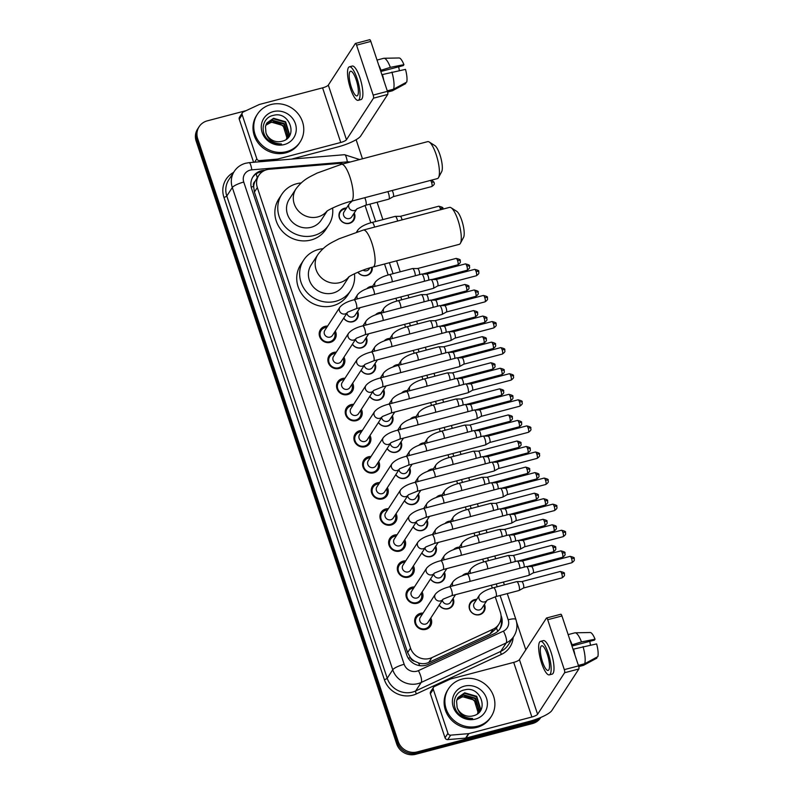 <?xml version="1.0" encoding="UTF-8"?>
<svg xmlns="http://www.w3.org/2000/svg" width="794" height="794" viewBox="0 0 794 794"><rect width="100%" height="100%" fill="white"/><g stroke="black" fill="none" stroke-linecap="round" stroke-linejoin="round"><path stroke-width="1.19" d="M484.419 604.353A8.148 7.642 -147 0 1 483.963 611.598A8.148 7.642 -147 0 1 479.636 614.685A8.148 7.642 -147 0 1 470.862 611.628A8.148 7.642 -147 0 1 470.296 602.706A8.148 7.642 -147 0 1 474.623 599.619A8.148 7.642 -147 0 1 476.728 599.361M462.247 575.789A8.148 7.642 -147 0 1 465.949 573.526A8.148 7.642 -147 0 1 468.053 573.268M453.573 549.696A8.148 7.642 -147 0 1 457.265 547.433A8.148 7.642 -147 0 1 459.369 547.175M444.888 523.613A8.148 7.642 -147 0 1 448.59 521.35A8.148 7.642 -147 0 1 450.694 521.082M436.214 497.52A8.148 7.642 -147 0 1 439.906 495.258A8.148 7.642 -147 0 1 442.01 494.999M427.529 471.428A8.148 7.642 -147 0 1 431.231 469.165A8.148 7.642 -147 0 1 433.335 468.907M418.855 445.345A8.148 7.642 -147 0 1 422.547 443.082A8.148 7.642 -147 0 1 424.651 442.814M410.17 419.252A8.148 7.642 -147 0 1 413.873 416.989A8.148 7.642 -147 0 1 415.977 416.731M401.496 393.159A8.148 7.642 -147 0 1 405.188 390.896A8.148 7.642 -147 0 1 407.292 390.638M392.812 367.066A8.148 7.642 -147 0 1 396.514 364.803A8.148 7.642 -147 0 1 398.618 364.545M384.137 340.983A8.148 7.642 -147 0 1 387.839 338.72A8.148 7.642 -147 0 1 389.943 338.452M375.453 314.89A8.148 7.642 -147 0 1 379.155 312.628A8.148 7.642 -147 0 1 381.259 312.37M366.778 288.798A8.148 7.642 -147 0 1 370.48 286.535A8.148 7.642 -147 0 1 372.584 286.277M372.217 267.241A8.148 7.642 -147 0 1 371.135 272.421A8.148 7.642 -147 0 1 366.808 275.518A8.148 7.642 -147 0 1 357.856 272.223M354.233 213A8.148 7.642 -147 0 1 353.777 220.246A8.148 7.642 -147 0 1 349.449 223.342A8.148 7.642 -147 0 1 340.676 220.285A8.148 7.642 -147 0 1 340.11 211.363A8.148 7.642 -147 0 1 344.437 208.266A8.148 7.642 -147 0 1 346.541 208.008M453.096 598.408A8.148 7.642 -147 0 1 452.64 605.643A8.148 7.642 -147 0 1 448.312 608.74A8.148 7.642 -147 0 1 439.161 605.157M444.422 572.315A8.148 7.642 -147 0 1 443.965 579.56A8.148 7.642 -147 0 1 439.638 582.647A8.148 7.642 -147 0 1 430.477 579.064M435.737 546.232A8.148 7.642 -147 0 1 435.291 553.468A8.148 7.642 -147 0 1 430.953 556.564A8.148 7.642 -147 0 1 421.803 552.971M427.063 520.139A8.148 7.642 -147 0 1 426.606 527.375A8.148 7.642 -147 0 1 422.279 530.471A8.148 7.642 -147 0 1 413.128 526.888M418.378 494.047A8.148 7.642 -147 0 1 417.932 501.292A8.148 7.642 -147 0 1 413.605 504.379A8.148 7.642 -147 0 1 404.444 500.796M409.704 467.954A8.148 7.642 -147 0 1 409.247 475.199A8.148 7.642 -147 0 1 404.92 478.296A8.148 7.642 -147 0 1 395.769 474.703M401.02 441.871A8.148 7.642 -147 0 1 400.573 449.106A8.148 7.642 -147 0 1 396.246 452.203A8.148 7.642 -147 0 1 387.085 448.61M392.345 415.778A8.148 7.642 -147 0 1 391.889 423.013A8.148 7.642 -147 0 1 387.561 426.11A8.148 7.642 -147 0 1 378.41 422.527M383.661 389.685A8.148 7.642 -147 0 1 383.214 396.931A8.148 7.642 -147 0 1 378.887 400.017A8.148 7.642 -147 0 1 369.726 396.434M374.986 363.602A8.148 7.642 -147 0 1 374.53 370.838A8.148 7.642 -147 0 1 370.203 373.934A8.148 7.642 -147 0 1 361.052 370.341M366.302 337.51A8.148 7.642 -147 0 1 365.855 344.745A8.148 7.642 -147 0 1 361.528 347.841A8.148 7.642 -147 0 1 352.367 344.259M357.628 311.417A8.148 7.642 -147 0 1 357.171 318.662A8.148 7.642 -147 0 1 352.844 321.749A8.148 7.642 -147 0 1 343.693 318.166M430.775 618.06A8.674 8.129 -147 0 1 430.437 626.079A8.674 8.129 -147 0 1 425.832 629.364A8.674 8.129 -147 0 1 416.503 626.109A8.674 8.129 -147 0 1 415.897 616.62A8.674 8.129 -147 0 1 420.502 613.335A8.674 8.129 -147 0 1 423.083 613.067M422.09 591.977A8.674 8.129 -147 0 1 421.763 599.986A8.674 8.129 -147 0 1 417.158 603.271A8.674 8.129 -147 0 1 407.818 600.026A8.674 8.129 -147 0 1 407.213 590.538A8.674 8.129 -147 0 1 411.818 587.242A8.674 8.129 -147 0 1 414.399 586.974M413.416 565.884A8.674 8.129 -147 0 1 413.079 573.893A8.674 8.129 -147 0 1 408.473 577.188A8.674 8.129 -147 0 1 399.144 573.933A8.674 8.129 -147 0 1 398.538 564.445A8.674 8.129 -147 0 1 403.144 561.15A8.674 8.129 -147 0 1 405.724 560.882M404.732 539.791A8.674 8.129 -147 0 1 404.404 547.8A8.674 8.129 -147 0 1 399.799 551.096A8.674 8.129 -147 0 1 390.459 547.84A8.674 8.129 -147 0 1 389.854 538.352A8.674 8.129 -147 0 1 394.459 535.067A8.674 8.129 -147 0 1 397.04 534.799M396.057 513.708A8.674 8.129 -147 0 1 395.72 521.718A8.674 8.129 -147 0 1 391.114 525.003A8.674 8.129 -147 0 1 381.785 521.757A8.674 8.129 -147 0 1 381.18 512.259A8.674 8.129 -147 0 1 385.785 508.974A8.674 8.129 -147 0 1 388.365 508.706M387.373 487.615A8.674 8.129 -147 0 1 387.045 495.625A8.674 8.129 -147 0 1 382.44 498.92A8.674 8.129 -147 0 1 373.101 495.664A8.674 8.129 -147 0 1 372.505 486.176A8.674 8.129 -147 0 1 377.1 482.881A8.674 8.129 -147 0 1 379.691 482.613M378.698 461.522A8.674 8.129 -147 0 1 378.361 469.532A8.674 8.129 -147 0 1 373.756 472.827A8.674 8.129 -147 0 1 364.426 469.572A8.674 8.129 -147 0 1 363.821 460.083A8.674 8.129 -147 0 1 368.426 456.798A8.674 8.129 -147 0 1 371.006 456.53M370.014 435.43A8.674 8.129 -147 0 1 369.686 443.449A8.674 8.129 -147 0 1 365.081 446.734A8.674 8.129 -147 0 1 355.742 443.479A8.674 8.129 -147 0 1 355.146 433.99A8.674 8.129 -147 0 1 359.751 430.705A8.674 8.129 -147 0 1 362.332 430.437M361.339 409.347A8.674 8.129 -147 0 1 361.002 417.356A8.674 8.129 -147 0 1 356.397 420.641A8.674 8.129 -147 0 1 347.067 417.396A8.674 8.129 -147 0 1 346.462 407.908A8.674 8.129 -147 0 1 351.067 404.612A8.674 8.129 -147 0 1 353.648 404.344M352.655 383.254A8.674 8.129 -147 0 1 352.328 391.263A8.674 8.129 -147 0 1 347.722 394.558A8.674 8.129 -147 0 1 338.393 391.303A8.674 8.129 -147 0 1 337.787 381.815A8.674 8.129 -147 0 1 342.393 378.52A8.674 8.129 -147 0 1 344.973 378.252M343.981 357.161A8.674 8.129 -147 0 1 343.643 365.171A8.674 8.129 -147 0 1 339.038 368.466A8.674 8.129 -147 0 1 329.709 365.21A8.674 8.129 -147 0 1 329.103 355.722A8.674 8.129 -147 0 1 333.708 352.437A8.674 8.129 -147 0 1 336.289 352.169M335.306 331.078A8.674 8.129 -147 0 1 334.969 339.088A8.674 8.129 -147 0 1 330.364 342.373A8.674 8.129 -147 0 1 321.034 339.127A8.674 8.129 -147 0 1 320.429 329.629A8.674 8.129 -147 0 1 325.034 326.344A8.674 8.129 -147 0 1 327.614 326.076M343.157 163.872A15.285 14.322 33 0 0 338.284 163.504L269.414 169.241A15.285 14.322 33 0 0 266.873 169.678A15.285 14.322 33 0 0 258.755 175.484A15.285 14.322 33 0 0 257.325 187.563L410.528 648.122A15.285 14.322 33 0 0 431.886 657.631L493.183 629.136A15.285 14.322 33 0 0 498.89 624.203A15.285 14.322 33 0 0 500.329 612.124L495.218 596.77M414.686 661.233A15.285 14.322 -147 0 1 410.26 657.412L410.349 657.66A5.092 4.774 33 0 0 414.686 661.233L418.527 662.93C422.051 664.072 425.455 663.923 428.74 662.474L490.037 633.979L495.883 628.828L498.89 624.203M256.343 179.245L255.053 181.36A5.092 4.774 33 0 0 253.594 186.461A15.285 3.454 161.6 0 0 251.212 187.136M253.594 186.461L253.683 186.709A15.285 14.322 -147 0 1 255.053 181.36M253.683 186.709L254.408 192.039L407.62 652.599L410.26 657.412M492.32 588.066L491.387 585.238M483.645 561.973L482.702 559.145M474.971 535.881L474.028 533.052M466.286 509.798L465.344 506.959M457.612 483.705L456.669 480.876M448.928 457.612L447.985 454.783M440.253 431.529L439.31 428.691M431.569 405.436L430.626 402.608M422.894 379.343L421.951 376.515M414.21 353.251L413.267 350.422M405.536 327.168L404.593 324.329M396.851 301.075L395.918 298.246M388.177 274.982L384.524 263.995M370.818 222.806L365.032 205.428M540.287 717.657A15.285 14.322 -147 0 1 534.044 721.17L417.187 751.918L416.413 753.109A15.285 14.322 -147 0 1 397.457 742.727L196.932 139.933A15.285 14.322 -147 0 1 198.371 127.854A15.285 14.322 -147 0 0 196.932 139.933L397.457 742.727A15.285 14.322 -147 0 0 416.413 753.109L533.27 722.361L416.413 753.109L415.639 754.3A15.285 14.322 -147 0 1 396.682 743.918L196.158 141.124A15.285 14.322 -147 0 1 197.597 129.045L199.145 126.663A15.285 14.322 -147 0 1 207.264 120.857L246.13 110.634M540.744 717.468A15.285 14.322 -147 0 1 533.27 722.361A15.285 14.322 -147 0 0 540.744 717.468M540.823 717.439L540.615 717.756A15.285 14.322 -147 0 1 532.496 723.552L415.639 754.3M265.127 170.263L263.737 170.382A15.285 14.322 33 0 0 261.186 170.819A15.285 14.322 33 0 0 253.078 176.615A15.285 14.322 33 0 0 251.638 188.694L406.727 654.921A15.285 14.322 33 0 0 428.085 664.429L494.305 633.642A15.285 14.322 33 0 0 500.012 628.709A15.285 14.322 33 0 0 501.451 616.63L501.014 615.32M252.7 177.221A15.285 14.322 -147 0 1 260.412 172.01A15.285 14.322 -147 0 1 262.586 171.603M417.187 751.918A15.285 14.322 -147 0 1 398.231 741.536L197.706 138.742A15.285 14.322 -147 0 1 199.145 126.663M356.119 139.704L362.461 158.79M516.576 622.069L525.807 649.829M500.945 618.725A15.285 14.322 -147 0 1 499.615 629.295M286.604 151.634A25.477 23.88 -147 0 1 259.181 142.076A25.477 23.88 -147 0 1 257.405 114.207A25.477 23.88 -147 0 1 270.933 104.54A25.477 23.88 -147 0 1 298.355 114.088A25.477 23.88 -147 0 1 300.122 141.967A25.477 23.88 -147 0 1 286.604 151.634M300.122 141.967L299.348 143.158A25.477 23.88 -147 0 1 285.83 152.825A25.477 23.88 -147 0 1 258.407 143.277A25.477 23.88 -147 0 1 256.631 115.398L257.405 114.207M281.88 141.302C298.991 137.65 289.621 110.733 273.642 115.319C261.692 117.254 259.32 134.265 269.732 141.024C273.354 143.456 277.265 144.439 281.463 143.952C273.315 143.635 268.154 139.933 265.97 132.836A12.734 11.94 -147 0 0 281.711 141.352A12.734 11.94 -147 0 0 281.88 141.302M273.285 111.607A17.835 16.714 -147 0 1 295.398 123.715A17.835 16.714 -147 0 1 284.252 144.568A17.835 16.714 -147 0 1 262.139 132.459A17.835 16.714 -147 0 1 273.285 111.607M287.537 137.958L289.016 134.335L285.304 122.246L273.265 118.753L266.794 123.139M286.892 138.811L289.324 133.858L285.612 121.77L273.573 118.276L266.953 122.901L265.454 126.554L265.97 132.836M286.862 138.841L287.785 136.231L284.073 124.142L272.034 120.638L266.258 124.132M287.031 138.642L288.093 135.754L284.381 123.665L272.342 120.172L266.387 123.874M265.821 125.194L270.804 122.534C275.587 121.601 279.776 122.941 283.359 126.564A12.734 11.94 -147 0 1 286.346 139.238M286.396 139.198L286.862 137.65L283.15 125.561L271.111 122.058L265.921 124.926M254.596 162.204L256.809 158.79L242.17 114.763L239.262 119.229A2.551 2.392 -147 0 1 239.5 117.214L242.408 112.748A2.551 2.392 33 0 0 242.17 114.763M253.594 162.294L239.262 119.229M291.517 159.128L337.857 146.94A20.376 4.605 161.6 0 0 360.724 135.982L387.73 94.436L373.478 98.188L346.472 139.734A5.092 1.151 -18.4 0 1 340.755 142.473L277.781 159.038L276.937 160.348M369.557 39.809A2.551 0.675 75.3 0 1 369.696 39.7A2.551 0.675 75.3 0 1 370.828 41.417L356.575 45.169A2.551 0.675 -104.7 0 0 355.444 43.452A2.551 0.675 -104.7 0 0 355.305 43.561L328.309 85.107A5.092 1.151 -18.4 0 1 322.582 87.846L259.608 104.411A2.551 2.392 33 0 0 259.211 104.55L243.361 111.924A2.551 2.392 33 0 0 242.408 112.748M373.478 98.188A2.551 0.675 -104.7 0 0 373.18 95.091L387.432 91.34L370.828 41.417M387.432 91.34A2.551 0.675 75.3 0 1 387.73 94.436M373.18 95.091L356.575 45.169M256.809 158.79A2.551 2.392 33 0 0 259.549 160.596L277.364 159.108A2.551 2.392 33 0 0 277.781 159.038M356.198 79.847A12.734 3.384 -104.7 0 0 350.541 71.242A12.734 3.384 -104.7 0 0 351.365 87.29A12.734 3.384 -104.7 0 0 357.022 95.885A12.734 3.384 -104.7 0 0 356.198 79.847M380.832 71.5L403.322 65.574L403.918 64.661L390.36 67.351L380.475 70.438M398.707 66.795A10.193 2.71 -104.7 0 0 399.392 70.587M358.183 100.322L361.042 99.568A17.319 4.595 -104.7 0 0 359.92 77.752A17.319 4.595 -104.7 0 0 352.218 66.061L349.37 66.815A17.319 4.595 -104.7 0 0 350.491 88.63A17.319 4.595 -104.7 0 0 358.183 100.322A17.319 4.595 -104.7 0 0 357.072 78.497A17.319 4.595 -104.7 0 0 349.37 66.815M383.81 80.462A16.813 4.466 -104.7 0 0 382.42 74.567L405.486 69.376A13.25 3.513 -104.7 0 1 406.717 82.09L393.576 89.186L387.264 90.844M382.043 75.142L382.42 74.567M387.631 92.044L392.256 90.824A16.813 4.466 -104.7 0 0 392.524 90.724A16.813 4.466 -104.7 0 0 392.613 90.675L405.744 83.578L405.476 82.765M387.621 91.985L392.613 90.675M393.576 89.186A16.813 4.466 -104.7 0 0 391.918 72.065M380.852 69.852A16.813 4.466 -104.7 0 0 378.708 65.128M390.36 67.351A16.813 4.466 -104.7 0 0 383.988 58.27A16.813 4.466 -104.7 0 0 383.701 58.309L377.031 60.066M403.918 64.661A13.25 3.513 -104.7 0 0 399.094 57.972L383.988 58.27M477.73 726.182A25.477 23.88 -147 0 1 450.307 716.625A25.477 23.88 -147 0 1 448.531 688.745A25.477 23.88 -147 0 1 462.058 679.088A25.477 23.88 -147 0 1 489.481 688.636A25.477 23.88 -147 0 1 491.248 716.516A25.477 23.88 -147 0 1 477.73 726.182M491.248 716.516L490.474 717.707A25.477 23.88 -147 0 1 476.956 727.373A25.477 23.88 -147 0 1 449.533 717.816A25.477 23.88 -147 0 1 447.756 689.936L448.531 688.745M473.006 715.851C490.116 712.198 480.747 685.272 464.768 689.857C452.818 691.802 450.446 708.814 460.857 715.563C464.48 718.004 468.391 718.977 472.589 718.491C464.44 718.183 459.279 714.481 457.096 707.385A12.734 11.94 -147 0 0 472.837 715.89A12.734 11.94 -147 0 0 473.006 715.851M464.411 686.145A17.835 16.714 -147 0 1 486.524 698.254A17.835 16.714 -147 0 1 475.378 719.116A17.835 16.714 -147 0 1 453.265 707.007A17.835 16.714 -147 0 1 464.411 686.145M478.663 712.506L480.142 708.883L476.43 696.795L464.391 693.301L457.92 697.678M478.018 713.359L480.449 708.407L476.737 696.318L464.698 692.825L458.078 697.44L456.58 701.102L457.096 707.385M477.988 713.379L478.911 710.769L475.199 698.68L463.16 695.187L457.384 698.68M478.157 713.181L479.219 710.302L475.507 698.214L463.468 694.71L457.513 698.422M456.947 699.742L461.929 697.082C466.713 696.139 470.902 697.489 474.484 701.112A12.734 11.94 -147 0 1 477.472 713.786M477.522 713.746L477.988 712.188L474.276 700.1L462.237 696.606L457.046 699.464M429.207 141.997L434.844 145.58A14.014 3.722 75.3 0 1 439.936 154.77A14.014 3.722 75.3 0 1 441.692 171.633L438.556 177.528A19.106 5.072 -104.7 0 0 436.154 154.532A19.106 5.072 -104.7 0 0 429.207 141.997A19.106 5.072 -104.7 0 0 427.668 141.64L341.499 164.308A19.106 5.072 75.3 0 1 349.985 177.201A19.106 5.072 75.3 0 1 351.216 201.269L437.385 178.6A19.106 5.072 -104.7 0 0 438.556 177.528M326.87 211.254A19.106 17.905 33 0 1 317.918 216.881A19.106 17.905 33 0 1 294.237 203.909A19.106 17.905 33 0 1 296.023 188.813L289.254 199.234A19.106 17.905 33 0 0 290.584 220.137A19.106 17.905 33 0 0 311.149 227.302A19.106 17.905 33 0 0 321.292 220.057L327.138 211.065M332.587 208.018A28.018 26.262 -147 0 1 328.766 224.91A28.018 26.262 -147 0 1 313.888 235.55A28.018 26.262 -147 0 1 283.726 225.039A28.018 26.262 -147 0 1 281.781 194.371A28.018 26.262 -147 0 1 296.658 183.742A28.018 26.262 -147 0 1 301.134 182.957M328.766 224.91L325.868 229.387A28.018 26.262 -147 0 1 310.98 240.016A28.018 26.262 -147 0 1 280.828 229.506A28.018 26.262 -147 0 1 278.873 198.837L281.781 194.371M451.071 207.74L456.709 211.323A14.014 3.722 75.3 0 1 461.81 220.514A14.014 3.722 75.3 0 1 463.567 237.376L460.421 243.272A19.106 5.072 -104.7 0 0 458.029 220.275A19.106 5.072 -104.7 0 0 451.071 207.74A19.106 5.072 -104.7 0 0 449.533 207.383L363.364 230.052A19.106 5.072 75.3 0 1 371.85 242.944A19.106 5.072 75.3 0 1 373.091 267.012L459.26 244.344A19.106 5.072 -104.7 0 0 460.421 243.272M348.745 276.997A19.106 17.905 33 0 1 339.792 282.624A19.106 17.905 33 0 1 316.101 269.652A19.106 17.905 33 0 1 317.898 254.556L311.119 264.978A19.106 17.905 33 0 0 312.449 285.88A19.106 17.905 33 0 0 333.014 293.046A19.106 17.905 33 0 0 343.157 285.8L349.003 276.808M354.452 273.761A28.018 26.262 -147 0 1 350.64 290.654A28.018 26.262 -147 0 1 335.753 301.293A28.018 26.262 -147 0 1 305.601 290.783A28.018 26.262 -147 0 1 303.645 260.114A28.018 26.262 -147 0 1 318.523 249.485A28.018 26.262 -147 0 1 323.009 248.701M350.64 290.654L347.732 295.13A28.018 26.262 -147 0 1 332.855 305.759A28.018 26.262 -147 0 1 302.693 295.249A28.018 26.262 -147 0 1 300.747 264.581L303.645 260.114M326.781 327.356A7.642 7.166 33 0 0 321.63 338.859A7.642 7.166 33 0 0 334.473 332.349M347.574 312.201L356.327 308.658A4.585 1.221 75.3 0 0 356.119 303.149A4.585 1.221 75.3 0 0 356.03 302.881A4.585 1.221 75.3 0 0 353.995 299.785C347.266 301.531 342.561 304.003 339.882 307.199L324.825 330.373A4.585 4.298 33 0 0 330.076 337.113A4.585 4.298 33 0 0 332.507 335.366L347.435 312.409M353.995 299.785L430.904 279.557A4.585 1.221 75.3 0 1 430.983 279.548A4.585 1.221 75.3 0 1 432.938 282.654A4.585 1.221 75.3 0 1 433.484 288.232A4.585 1.221 75.3 0 1 433.316 288.391A4.585 1.221 75.3 0 1 433.236 288.421L356.327 308.658M435.975 279.538A3.315 0.883 75.3 0 1 436.035 279.528A3.315 0.883 75.3 0 1 437.444 281.771A3.315 0.883 75.3 0 1 437.841 285.8A3.315 0.883 75.3 0 1 437.722 285.919A3.315 0.883 75.3 0 1 437.663 285.939M335.465 353.439A7.642 7.166 33 0 0 330.304 364.942A7.642 7.166 33 0 0 343.147 358.441M356.248 338.294L365.002 334.75A4.585 1.221 75.3 0 0 364.793 329.242A4.585 1.221 75.3 0 0 364.714 328.974A4.585 1.221 75.3 0 0 362.669 325.877C355.94 327.624 351.236 330.096 348.556 333.291L333.5 356.466A4.585 4.298 33 0 0 338.75 363.195A4.585 4.298 33 0 0 341.192 361.459L356.109 338.502M362.669 325.877L439.578 305.65A4.585 1.221 75.3 0 1 439.668 305.63A4.585 1.221 75.3 0 1 441.623 308.737A4.585 1.221 75.3 0 1 442.159 314.315A4.585 1.221 75.3 0 1 441.99 314.484A4.585 1.221 75.3 0 1 441.911 314.513L365.002 334.75M444.66 305.63A3.315 0.883 75.3 0 1 444.719 305.621A3.315 0.883 75.3 0 1 446.129 307.864A3.315 0.883 75.3 0 1 446.516 311.893A3.315 0.883 75.3 0 1 446.397 312.012A3.315 0.883 75.3 0 1 446.337 312.032M344.139 379.532A7.642 7.166 33 0 0 338.988 391.035A7.642 7.166 33 0 0 351.831 384.534M364.922 364.377L373.686 360.833A4.585 1.221 75.3 0 0 373.478 355.335A4.585 1.221 75.3 0 0 373.388 355.067A4.585 1.221 75.3 0 0 371.354 351.97C364.615 353.717 359.91 356.188 357.24 359.384L342.174 382.549A4.585 4.298 33 0 0 347.435 389.288A4.585 4.298 33 0 0 349.866 387.551L364.793 364.595M371.354 351.97L448.263 331.733A4.585 1.221 75.3 0 1 448.342 331.723A4.585 1.221 75.3 0 1 450.297 334.83A4.585 1.221 75.3 0 1 450.833 340.408A4.585 1.221 75.3 0 1 450.674 340.576A4.585 1.221 75.3 0 1 450.595 340.606L373.686 360.833M453.334 331.713A3.315 0.883 75.3 0 1 453.394 331.713A3.315 0.883 75.3 0 1 454.803 333.956A3.315 0.883 75.3 0 1 455.2 337.986A3.315 0.883 75.3 0 1 455.081 338.105A3.315 0.883 75.3 0 1 455.022 338.125M352.824 405.625A7.642 7.166 33 0 0 347.663 417.128A7.642 7.166 33 0 0 360.506 410.617M373.607 390.469L382.361 386.926A4.585 1.221 75.3 0 0 382.152 381.418A4.585 1.221 75.3 0 0 382.073 381.15A4.585 1.221 75.3 0 0 380.028 378.063C373.299 379.8 368.595 382.271 365.915 385.467L350.859 408.642A4.585 4.298 33 0 0 356.109 415.381A4.585 4.298 33 0 0 358.551 413.634L373.468 390.678M380.028 378.063L456.937 357.826A4.585 1.221 75.3 0 1 457.026 357.816A4.585 1.221 75.3 0 1 458.982 360.923A4.585 1.221 75.3 0 1 459.518 366.5A4.585 1.221 75.3 0 1 459.349 366.659A4.585 1.221 75.3 0 1 459.269 366.699L382.361 386.926M462.019 357.806A3.315 0.883 75.3 0 1 462.078 357.796A3.315 0.883 75.3 0 1 463.488 360.039A3.315 0.883 75.3 0 1 463.875 364.069A3.315 0.883 75.3 0 1 463.756 364.188A3.315 0.883 75.3 0 1 463.696 364.218M361.498 431.718A7.642 7.166 33 0 0 356.347 443.211A7.642 7.166 33 0 0 369.19 436.71M382.281 416.562L391.045 413.019A4.585 1.221 75.3 0 0 390.837 407.511A4.585 1.221 75.3 0 0 390.747 407.243A4.585 1.221 75.3 0 0 388.713 404.146C381.974 405.893 377.269 408.364 374.599 411.56L359.533 434.735A4.585 4.298 33 0 0 364.793 441.464A4.585 4.298 33 0 0 367.225 439.727L382.152 416.771M388.713 404.146L465.621 383.919A4.585 1.221 75.3 0 1 465.701 383.909A4.585 1.221 75.3 0 1 467.656 387.006A4.585 1.221 75.3 0 1 468.192 392.593A4.585 1.221 75.3 0 1 468.033 392.752A4.585 1.221 75.3 0 1 467.954 392.782L391.045 413.019M470.693 383.899A3.315 0.883 75.3 0 1 470.753 383.889A3.315 0.883 75.3 0 1 472.162 386.132A3.315 0.883 75.3 0 1 472.559 390.162A3.315 0.883 75.3 0 1 472.44 390.281A3.315 0.883 75.3 0 1 472.38 390.301M370.173 457.801A7.642 7.166 33 0 0 365.022 469.304A7.642 7.166 33 0 0 377.865 462.803M390.966 442.645L399.719 439.112A4.585 1.221 75.3 0 0 399.511 433.603A4.585 1.221 75.3 0 0 399.422 433.335A4.585 1.221 75.3 0 0 397.387 430.239C390.658 431.986 385.953 434.457 383.274 437.653L368.218 460.818A4.585 4.298 33 0 0 373.468 467.557A4.585 4.298 33 0 0 375.909 465.82L390.827 442.863M397.387 430.239L474.296 410.002A4.585 1.221 75.3 0 1 474.385 409.992A4.585 1.221 75.3 0 1 476.34 413.098A4.585 1.221 75.3 0 1 476.876 418.676A4.585 1.221 75.3 0 1 476.708 418.845A4.585 1.221 75.3 0 1 476.628 418.875L399.719 439.112M519.514 402.052A3.315 0.883 75.3 0 0 518.045 399.819L479.397 409.982A3.315 0.883 75.3 0 1 479.437 409.982A3.315 0.883 75.3 0 1 480.846 412.225A3.315 0.883 75.3 0 1 481.233 416.255A3.315 0.883 75.3 0 1 481.114 416.374A3.315 0.883 75.3 0 1 481.055 416.393L519.723 406.22C523.881 403.412 521.668 402.786 522.025 401.972A3.315 0.744 161.6 0 0 519.514 402.052A3.315 0.883 75.3 0 1 519.723 406.22M378.857 483.893A7.642 7.166 33 0 0 373.706 495.396A7.642 7.166 33 0 0 386.549 488.896M376.892 486.911A4.585 4.298 33 0 0 382.152 493.65A4.585 4.298 33 0 0 384.584 491.913L399.501 468.946A4.585 4.298 33 0 1 391.621 467.626A4.585 4.298 33 0 1 391.948 463.746L376.892 486.911M408.404 465.195A4.585 1.221 75.3 0 0 408.195 459.696A4.585 1.221 75.3 0 0 408.106 459.418A4.585 1.221 75.3 0 0 406.071 456.332L482.98 436.095A4.585 1.221 75.3 0 1 483.06 436.085A4.585 1.221 75.3 0 1 485.015 439.191A4.585 1.221 75.3 0 1 485.551 444.769A4.585 1.221 75.3 0 1 485.392 444.938A4.585 1.221 75.3 0 1 485.313 444.968L408.404 465.195L399.64 468.738M530.65 428.294A3.315 0.744 161.6 0 0 530.71 428.065A3.315 0.744 161.6 0 0 528.189 428.145A3.315 0.883 75.3 0 0 526.72 425.902L488.082 436.075A3.315 0.883 75.3 0 1 488.112 436.075A3.315 0.883 75.3 0 1 489.521 438.308A3.315 0.883 75.3 0 1 489.908 442.337A3.315 0.883 75.3 0 1 489.789 442.457A3.315 0.883 75.3 0 1 489.739 442.486M387.532 509.986A7.642 7.166 33 0 0 382.38 521.489A7.642 7.166 33 0 0 395.223 514.978M385.576 513.003A4.585 4.298 33 0 0 390.827 519.742A4.585 4.298 33 0 0 393.258 517.996L408.185 495.039A4.585 4.298 33 0 1 400.295 493.719A4.585 4.298 33 0 1 400.633 489.829L385.576 513.003M417.078 491.288A4.585 1.221 75.3 0 0 416.87 485.779A4.585 1.221 75.3 0 0 416.781 485.511A4.585 1.221 75.3 0 0 414.746 482.415L491.655 462.187A4.585 1.221 75.3 0 1 491.744 462.177A4.585 1.221 75.3 0 1 493.689 465.284A4.585 1.221 75.3 0 1 494.235 470.862A4.585 1.221 75.3 0 1 494.067 471.021A4.585 1.221 75.3 0 1 493.987 471.05L417.078 491.288L408.324 494.831M536.873 454.228A3.315 0.883 75.3 0 0 535.394 451.994L496.756 462.158A3.315 0.883 75.3 0 1 496.796 462.158A3.315 0.883 75.3 0 1 498.205 464.401A3.315 0.883 75.3 0 1 498.592 468.43A3.315 0.883 75.3 0 1 498.473 468.549A3.315 0.883 75.3 0 1 498.414 468.569L537.081 458.396C541.24 455.597 539.027 454.972 539.384 454.148A3.315 0.744 161.6 0 0 536.873 454.228A3.315 0.883 75.3 0 1 537.081 458.396M396.216 536.069A7.642 7.166 33 0 0 391.055 547.572A7.642 7.166 33 0 0 403.908 541.071M416.999 520.924L425.763 517.38A4.585 1.221 75.3 0 0 425.554 511.872A4.585 1.221 75.3 0 0 425.465 511.604A4.585 1.221 75.3 0 0 423.43 508.507C416.691 510.254 411.987 512.726 409.307 515.921L394.251 539.096A4.585 4.298 33 0 0 399.511 545.825A4.585 4.298 33 0 0 401.943 544.089L416.86 521.132M423.43 508.507L500.339 488.28A4.585 1.221 75.3 0 1 500.418 488.26A4.585 1.221 75.3 0 1 502.374 491.367A4.585 1.221 75.3 0 1 502.91 496.945A4.585 1.221 75.3 0 1 502.751 497.113A4.585 1.221 75.3 0 1 502.671 497.143L425.763 517.38M545.547 480.32A3.315 0.883 75.3 0 0 544.079 478.087L505.441 488.25A3.315 0.883 75.3 0 1 505.47 488.25A3.315 0.883 75.3 0 1 506.88 490.494A3.315 0.883 75.3 0 1 507.267 494.523A3.315 0.883 75.3 0 1 507.148 494.642A3.315 0.883 75.3 0 1 507.098 494.662L545.766 484.489C549.914 481.68 547.701 481.065 548.059 480.241A3.315 0.744 161.6 0 0 545.547 480.32A3.315 0.883 75.3 0 1 545.766 484.489M404.89 562.162A7.642 7.166 33 0 0 399.739 573.665A7.642 7.166 33 0 0 412.582 567.164M425.683 547.006L434.437 543.463A4.585 1.221 75.3 0 0 434.229 537.965A4.585 1.221 75.3 0 0 434.139 537.697A4.585 1.221 75.3 0 0 432.105 534.6C425.376 536.347 420.671 538.818 417.991 542.014L402.935 565.179A4.585 4.298 33 0 0 408.185 571.918A4.585 4.298 33 0 0 410.617 570.181L425.544 547.225M432.105 534.6L509.014 514.363A4.585 1.221 75.3 0 1 509.093 514.353A4.585 1.221 75.3 0 1 511.048 517.46A4.585 1.221 75.3 0 1 511.594 523.038A4.585 1.221 75.3 0 1 511.425 523.206A4.585 1.221 75.3 0 1 511.346 523.236L434.437 543.463M514.085 514.343A3.315 0.883 75.3 0 1 514.145 514.343A3.315 0.883 75.3 0 1 515.564 516.586A3.315 0.883 75.3 0 1 515.951 520.616A3.315 0.883 75.3 0 1 515.832 520.735A3.315 0.883 75.3 0 1 515.772 520.755M413.575 588.255A7.642 7.166 33 0 0 408.414 599.758A7.642 7.166 33 0 0 421.257 593.247M411.61 591.272A4.585 4.298 33 0 0 416.87 598.011A4.585 4.298 33 0 0 419.301 596.264L434.219 573.308A4.585 4.298 33 0 1 426.338 571.988A4.585 4.298 33 0 1 426.666 568.097L411.61 591.272M443.121 569.556A4.585 1.221 75.3 0 0 442.903 564.048A4.585 1.221 75.3 0 0 442.824 563.78A4.585 1.221 75.3 0 0 440.779 560.693L517.688 540.456A4.585 1.221 75.3 0 1 517.777 540.446A4.585 1.221 75.3 0 1 519.733 543.553A4.585 1.221 75.3 0 1 520.269 549.13A4.585 1.221 75.3 0 1 520.1 549.289A4.585 1.221 75.3 0 1 520.03 549.329L443.121 569.556L434.358 573.099M522.77 540.436A3.315 0.883 75.3 0 1 522.829 540.426A3.315 0.883 75.3 0 1 524.239 542.669A3.315 0.883 75.3 0 1 524.626 546.699A3.315 0.883 75.3 0 1 524.506 546.818A3.315 0.883 75.3 0 1 524.457 546.848M422.249 614.348A7.642 7.166 33 0 0 417.098 625.841A7.642 7.166 33 0 0 429.941 619.34M443.042 599.192L451.796 595.649A4.585 1.221 75.3 0 0 451.588 590.141A4.585 1.221 75.3 0 0 451.498 589.873A4.585 1.221 75.3 0 0 449.464 586.776C442.734 588.523 438.03 590.994 435.35 594.19L420.294 617.365A4.585 4.298 33 0 0 425.544 624.094A4.585 4.298 33 0 0 427.976 622.357L442.903 599.401M449.464 586.776L526.372 566.549A4.585 1.221 75.3 0 1 526.452 566.539A4.585 1.221 75.3 0 1 528.407 569.635A4.585 1.221 75.3 0 1 528.953 575.223A4.585 1.221 75.3 0 1 528.784 575.382A4.585 1.221 75.3 0 1 528.705 575.412L451.796 595.649M531.444 566.529A3.315 0.883 75.3 0 1 531.504 566.519A3.315 0.883 75.3 0 1 532.923 568.762A3.315 0.883 75.3 0 1 533.31 572.792A3.315 0.883 75.3 0 1 533.191 572.911A3.315 0.883 75.3 0 1 533.131 572.931M343.782 318.017A7.642 7.166 33 0 0 357.111 312.211M346.879 313.263A4.585 4.298 33 0 0 355.156 315.228L360.059 307.675M374.54 294.385A4.585 1.221 75.3 0 0 373.845 290.574A4.585 1.221 75.3 0 0 373.756 290.306A4.585 1.221 75.3 0 0 371.721 287.21L421.644 274.079A4.585 1.221 75.3 0 1 421.733 274.069A4.585 1.221 75.3 0 1 423.688 277.166A4.585 1.221 75.3 0 1 424.472 281.245M426.725 274.059A3.315 0.883 75.3 0 1 426.785 274.049A3.315 0.883 75.3 0 1 428.194 276.292A3.315 0.883 75.3 0 1 428.661 280.143M352.467 344.11A7.642 7.166 33 0 0 365.796 338.294M355.563 339.346A4.585 4.298 33 0 0 363.831 341.321L368.744 333.768M383.224 320.468A4.585 1.221 75.3 0 0 382.519 316.667A4.585 1.221 75.3 0 0 382.44 316.389A4.585 1.221 75.3 0 0 380.395 313.302L430.328 300.162A4.585 1.221 75.3 0 1 430.408 300.152A4.585 1.221 75.3 0 1 432.363 303.258A4.585 1.221 75.3 0 1 433.147 307.338M477.998 292.361A3.315 0.744 161.6 0 0 478.057 292.132A3.315 0.744 161.6 0 0 475.537 292.212A3.315 0.883 75.3 0 0 474.068 289.979L435.43 300.142A3.315 0.883 75.3 0 1 435.459 300.142A3.315 0.883 75.3 0 1 436.869 302.385A3.315 0.883 75.3 0 1 437.345 306.236M361.141 370.203A7.642 7.166 33 0 0 374.47 364.386M364.238 365.439A4.585 4.298 33 0 0 372.515 367.404L377.418 359.851M391.899 346.561A4.585 1.221 75.3 0 0 391.204 342.75A4.585 1.221 75.3 0 0 391.114 342.482A4.585 1.221 75.3 0 0 389.08 339.385L439.003 326.255A4.585 1.221 75.3 0 1 439.092 326.245A4.585 1.221 75.3 0 1 441.047 329.351A4.585 1.221 75.3 0 1 441.831 333.43M486.682 318.454A3.315 0.744 161.6 0 0 486.732 318.225A3.315 0.744 161.6 0 0 484.221 318.295A3.315 0.883 75.3 0 0 482.752 316.062L444.104 326.225A3.315 0.883 75.3 0 1 444.144 326.225A3.315 0.883 75.3 0 1 445.553 328.468A3.315 0.883 75.3 0 1 446.02 332.329M369.825 396.285A7.642 7.166 33 0 0 383.155 390.479M372.912 391.531A4.585 4.298 33 0 0 381.189 393.496L386.092 385.944M400.583 372.654A4.585 1.221 75.3 0 0 399.878 368.843A4.585 1.221 75.3 0 0 399.799 368.575A4.585 1.221 75.3 0 0 397.754 365.478L447.687 352.347A4.585 1.221 75.3 0 1 447.766 352.338A4.585 1.221 75.3 0 1 449.722 355.444A4.585 1.221 75.3 0 1 450.506 359.523M495.357 344.546A3.315 0.744 161.6 0 0 495.416 344.308A3.315 0.744 161.6 0 0 492.895 344.388A3.315 0.883 75.3 0 0 491.426 342.154L452.788 352.318A3.315 0.883 75.3 0 1 452.818 352.318A3.315 0.883 75.3 0 1 454.228 354.561A3.315 0.883 75.3 0 1 454.704 358.412M378.5 422.378A7.642 7.166 33 0 0 391.829 416.572M381.596 417.624A4.585 4.298 33 0 0 389.864 419.589L394.777 412.036M409.257 398.747A4.585 1.221 75.3 0 0 408.563 394.936A4.585 1.221 75.3 0 0 408.473 394.668A4.585 1.221 75.3 0 0 406.439 391.571L456.361 378.43A4.585 1.221 75.3 0 1 456.451 378.42A4.585 1.221 75.3 0 1 458.396 381.527A4.585 1.221 75.3 0 1 459.19 385.606M461.433 378.42A3.315 0.883 75.3 0 1 461.503 378.41A3.315 0.883 75.3 0 1 462.912 380.654A3.315 0.883 75.3 0 1 463.378 384.504M387.184 448.471A7.642 7.166 33 0 0 400.513 442.655M390.271 443.707A4.585 4.298 33 0 0 398.548 445.672L403.451 438.129M417.942 424.83A4.585 1.221 75.3 0 0 417.237 421.019A4.585 1.221 75.3 0 0 417.158 420.751A4.585 1.221 75.3 0 0 415.113 417.664L465.046 404.523A4.585 1.221 75.3 0 1 465.125 404.513A4.585 1.221 75.3 0 1 467.08 407.62A4.585 1.221 75.3 0 1 467.865 411.699M470.117 404.503A3.315 0.883 75.3 0 1 470.177 404.503A3.315 0.883 75.3 0 1 471.586 406.746A3.315 0.883 75.3 0 1 472.063 410.597M395.859 474.554A7.642 7.166 33 0 0 409.188 468.748M398.955 469.8A4.585 4.298 33 0 0 407.223 471.765L412.136 464.212M426.616 450.923A4.585 1.221 75.3 0 0 425.921 447.111A4.585 1.221 75.3 0 0 425.832 446.843A4.585 1.221 75.3 0 0 423.798 443.747L473.72 430.616A4.585 1.221 75.3 0 1 473.81 430.606A4.585 1.221 75.3 0 1 475.755 433.713A4.585 1.221 75.3 0 1 476.539 437.792M478.792 430.596A3.315 0.883 75.3 0 1 478.851 430.586A3.315 0.883 75.3 0 1 480.271 432.829A3.315 0.883 75.3 0 1 480.737 436.68M404.543 500.647A7.642 7.166 33 0 0 417.862 494.841M407.63 495.893A4.585 4.298 33 0 0 415.907 497.858L420.81 490.305M435.291 477.015A4.585 1.221 75.3 0 0 434.596 473.204A4.585 1.221 75.3 0 0 434.507 472.936A4.585 1.221 75.3 0 0 432.472 469.84L482.405 456.709A4.585 1.221 75.3 0 1 482.484 456.699A4.585 1.221 75.3 0 1 484.439 459.795A4.585 1.221 75.3 0 1 485.223 463.875M487.476 456.689A3.315 0.883 75.3 0 1 487.536 456.679A3.315 0.883 75.3 0 1 488.945 458.922A3.315 0.883 75.3 0 1 489.422 462.773M413.217 526.74A7.642 7.166 33 0 0 426.547 520.924M416.314 521.976A4.585 4.298 33 0 0 424.582 523.951L429.494 516.398M443.975 503.098A4.585 1.221 75.3 0 0 443.28 499.297A4.585 1.221 75.3 0 0 443.191 499.019A4.585 1.221 75.3 0 0 441.156 495.932L491.079 482.792A4.585 1.221 75.3 0 1 491.158 482.782A4.585 1.221 75.3 0 1 493.114 485.888A4.585 1.221 75.3 0 1 493.898 489.967M496.151 482.782A3.315 0.883 75.3 0 1 496.21 482.772A3.315 0.883 75.3 0 1 497.63 485.015A3.315 0.883 75.3 0 1 498.096 488.866M421.902 552.832A7.642 7.166 33 0 0 435.221 547.016M424.988 548.068A4.585 4.298 33 0 0 433.266 550.034L438.169 542.481M452.649 529.191A4.585 1.221 75.3 0 0 451.955 525.38A4.585 1.221 75.3 0 0 451.865 525.112A4.585 1.221 75.3 0 0 449.831 522.015L499.754 508.885A4.585 1.221 75.3 0 1 499.843 508.875A4.585 1.221 75.3 0 1 501.798 511.981A4.585 1.221 75.3 0 1 502.582 516.06M504.835 508.865A3.315 0.883 75.3 0 1 504.895 508.855A3.315 0.883 75.3 0 1 506.304 511.098A3.315 0.883 75.3 0 1 506.771 514.959M430.576 578.915A7.642 7.166 33 0 0 443.906 573.109M433.673 574.161A4.585 4.298 33 0 0 441.94 576.126L446.853 568.573M461.334 555.284A4.585 1.221 75.3 0 0 460.639 551.473A4.585 1.221 75.3 0 0 460.55 551.205A4.585 1.221 75.3 0 0 458.505 548.108L508.438 534.977A4.585 1.221 75.3 0 1 508.517 534.967A4.585 1.221 75.3 0 1 510.473 538.074A4.585 1.221 75.3 0 1 511.257 542.153M556.108 527.176A3.315 0.744 161.6 0 0 556.167 526.938A3.315 0.744 161.6 0 0 553.656 527.018A3.315 0.883 75.3 0 0 552.177 524.784L513.539 534.948A3.315 0.883 75.3 0 1 513.569 534.948A3.315 0.883 75.3 0 1 514.978 537.191A3.315 0.883 75.3 0 1 515.455 541.042M439.251 605.008A7.642 7.166 33 0 0 452.58 599.202M442.347 600.254A4.585 4.298 33 0 0 450.625 602.219L455.528 594.666M470.008 581.377A4.585 1.221 75.3 0 0 469.314 577.566A4.585 1.221 75.3 0 0 469.224 577.298A4.585 1.221 75.3 0 0 467.19 574.201L517.112 561.06A4.585 1.221 75.3 0 1 517.202 561.05A4.585 1.221 75.3 0 1 519.157 564.157A4.585 1.221 75.3 0 1 519.941 568.236M564.792 553.269A3.315 0.744 161.6 0 0 564.842 553.031A3.315 0.744 161.6 0 0 562.331 553.11A3.315 0.883 75.3 0 0 560.862 550.877L522.224 561.04A3.315 0.883 75.3 0 1 522.254 561.04A3.315 0.883 75.3 0 1 523.663 563.283A3.315 0.883 75.3 0 1 524.129 567.134M447.935 733.338A2.551 2.392 33 0 0 450.674 735.145L468.49 733.656A2.551 2.392 33 0 0 468.907 733.587L466.009 738.053A2.551 2.392 -147 0 1 465.582 738.122L447.766 739.611A2.551 2.392 -147 0 1 445.037 737.805L447.935 733.338L433.296 689.301L430.388 693.767A2.551 2.392 -147 0 1 430.626 691.763L433.534 687.286A2.551 2.392 33 0 0 433.296 689.301M445.037 737.805L430.388 693.767M466.009 738.053L528.983 721.478A20.376 4.605 161.6 0 0 551.85 710.531L578.856 668.985L564.603 672.736L537.598 714.272A5.092 1.151 -18.4 0 1 531.881 717.012L468.907 733.587M560.683 614.358A2.551 0.675 75.3 0 1 560.822 614.248A2.551 0.675 75.3 0 1 561.954 615.965L547.701 619.717A2.551 0.675 -104.7 0 0 546.57 617.99A2.551 0.675 -104.7 0 0 546.431 618.099L519.425 659.645A5.092 1.151 -18.4 0 1 513.708 662.385L450.734 678.949A2.551 2.392 33 0 0 450.337 679.098L434.487 686.473A2.551 2.392 33 0 0 433.534 687.286M564.603 672.736A2.551 0.675 -104.7 0 0 564.306 669.63L578.558 665.888L561.954 615.965M578.558 665.888A2.551 0.675 75.3 0 1 578.856 668.985M564.306 669.63L547.701 619.717M547.324 654.385A12.734 3.384 -104.7 0 0 541.667 645.79A12.734 3.384 -104.7 0 0 542.491 661.829A12.734 3.384 -104.7 0 0 548.148 670.424A12.734 3.384 -104.7 0 0 547.324 654.385M571.958 646.038L594.448 640.123L595.043 639.21L581.486 641.899L571.601 644.986M589.833 641.344A10.193 2.71 -104.7 0 0 590.518 645.125M549.309 674.86L552.167 674.116A17.319 4.595 -104.7 0 0 551.046 652.301A17.319 4.595 -104.7 0 0 543.344 640.609L540.496 641.354A17.319 4.595 -104.7 0 0 541.617 663.169A17.319 4.595 -104.7 0 0 549.309 674.86A17.319 4.595 -104.7 0 0 548.197 653.045A17.319 4.595 -104.7 0 0 540.496 641.354M574.935 655A16.813 4.466 -104.7 0 0 573.546 649.105L596.612 643.914A13.25 3.513 -104.7 0 1 597.842 656.638L584.702 663.724L578.389 665.392M573.169 649.691L573.546 649.105M578.757 666.593L583.382 665.372A16.813 4.466 -104.7 0 0 583.65 665.263A16.813 4.466 -104.7 0 0 583.739 665.213L596.87 658.127L596.602 657.303M578.747 666.533L583.739 665.213M584.702 663.724A16.813 4.466 -104.7 0 0 583.044 646.614M571.978 644.4A16.813 4.466 -104.7 0 0 569.834 639.666M581.486 641.899A16.813 4.466 -104.7 0 0 575.114 632.808A16.813 4.466 -104.7 0 0 574.826 632.848L568.147 634.605M595.043 639.21A13.25 3.513 -104.7 0 0 590.21 632.52L575.114 632.808M346.035 208.792A7.642 7.166 33 0 0 340.874 220.295A7.642 7.166 33 0 0 353.717 213.794M352.268 200.991L349.291 203.77L344.07 211.819A4.585 4.298 33 0 0 349.32 218.548A4.585 4.298 33 0 0 351.762 216.812L356.843 208.981M387.819 191.632A4.585 1.221 75.3 0 1 388.534 193.379A4.585 1.221 75.3 0 1 389.07 198.957A4.585 1.221 75.3 0 1 388.911 199.125A4.585 1.221 75.3 0 1 388.832 199.155L365.746 205.229L356.982 208.772M392.057 190.52A3.315 0.883 75.3 0 1 393.04 192.505A3.315 0.883 75.3 0 1 393.437 196.535A3.315 0.883 75.3 0 1 393.318 196.654A3.315 0.883 75.3 0 1 393.258 196.674L431.787 186.54C435.936 183.732 433.723 183.106 434.08 182.292A3.315 0.744 161.6 0 0 431.569 182.372A3.315 0.883 75.3 0 1 431.787 186.54M374.56 227.104A4.585 1.221 75.3 0 0 374.212 225.814A4.585 1.221 75.3 0 0 374.123 225.546A4.585 1.221 75.3 0 0 372.088 222.449L395.174 216.375A4.585 1.221 75.3 0 1 395.263 216.365A4.585 1.221 75.3 0 1 397.218 219.472A4.585 1.221 75.3 0 1 397.655 221.04M442.705 208.614A3.315 0.744 161.6 0 0 442.764 208.385A3.315 0.744 161.6 0 0 440.243 208.455A3.315 0.883 75.3 0 0 438.774 206.222L400.275 216.355A3.315 0.883 75.3 0 1 400.315 216.355A3.315 0.883 75.3 0 1 401.724 218.598A3.315 0.883 75.3 0 1 402.072 219.869M357.995 272.163A7.642 7.166 33 0 0 371.503 267.439M363.047 270.168A4.585 4.298 33 0 0 369.121 268.997L369.806 267.925M372.068 287.071A7.642 7.166 33 0 0 368.356 288.232M392.266 281.801A4.585 1.221 75.3 0 0 391.571 277.989A4.585 1.221 75.3 0 0 391.482 277.721A4.585 1.221 75.3 0 0 389.447 274.635L412.533 268.561A4.585 1.221 75.3 0 1 412.622 268.551A4.585 1.221 75.3 0 1 414.567 271.647A4.585 1.221 75.3 0 1 415.351 275.726M417.604 268.541A3.315 0.883 75.3 0 1 417.674 268.531A3.315 0.883 75.3 0 1 419.083 270.774A3.315 0.883 75.3 0 1 419.55 274.625M380.743 313.154A7.642 7.166 33 0 0 377.031 314.315M400.95 307.893A4.585 1.221 75.3 0 0 400.245 304.082A4.585 1.221 75.3 0 0 400.166 303.814A4.585 1.221 75.3 0 0 398.122 300.718L421.217 294.643A4.585 1.221 75.3 0 1 421.296 294.634A4.585 1.221 75.3 0 1 423.252 297.74A4.585 1.221 75.3 0 1 424.036 301.819M426.289 294.634A3.315 0.883 75.3 0 1 426.348 294.624A3.315 0.883 75.3 0 1 427.758 296.867A3.315 0.883 75.3 0 1 428.234 300.718M389.427 339.246A7.642 7.166 33 0 0 385.715 340.408M409.625 333.986A4.585 1.221 75.3 0 0 408.93 330.175A4.585 1.221 75.3 0 0 408.841 329.907A4.585 1.221 75.3 0 0 406.806 326.81L429.891 320.736A4.585 1.221 75.3 0 1 429.971 320.726A4.585 1.221 75.3 0 1 431.926 323.833A4.585 1.221 75.3 0 1 432.71 327.912M434.963 320.716A3.315 0.883 75.3 0 1 435.023 320.707A3.315 0.883 75.3 0 1 436.442 322.95A3.315 0.883 75.3 0 1 436.908 326.81M398.102 365.339A7.642 7.166 33 0 0 394.39 366.5M418.309 360.069A4.585 1.221 75.3 0 0 417.604 356.268A4.585 1.221 75.3 0 0 417.525 356A4.585 1.221 75.3 0 0 415.48 352.903L438.576 346.829A4.585 1.221 75.3 0 1 438.655 346.819A4.585 1.221 75.3 0 1 440.61 349.926A4.585 1.221 75.3 0 1 441.395 354.005M443.648 346.809A3.315 0.883 75.3 0 1 443.707 346.799A3.315 0.883 75.3 0 1 445.116 349.042A3.315 0.883 75.3 0 1 445.593 352.893M406.786 391.422A7.642 7.166 33 0 0 403.074 392.593M426.983 386.162A4.585 1.221 75.3 0 0 426.289 382.351A4.585 1.221 75.3 0 0 426.199 382.083A4.585 1.221 75.3 0 0 424.165 378.986L447.25 372.922A4.585 1.221 75.3 0 1 447.33 372.902A4.585 1.221 75.3 0 1 449.285 376.009A4.585 1.221 75.3 0 1 450.069 380.088M494.781 365.151A3.315 0.744 161.6 0 0 494.831 364.922A3.315 0.744 161.6 0 0 492.32 365.002A3.315 0.883 75.3 0 0 490.851 362.769L452.352 372.892A3.315 0.883 75.3 0 1 452.382 372.892A3.315 0.883 75.3 0 1 453.801 375.135A3.315 0.883 75.3 0 1 454.267 378.986M415.461 417.515A7.642 7.166 33 0 0 411.749 418.676M435.668 412.255A4.585 1.221 75.3 0 0 434.963 408.444A4.585 1.221 75.3 0 0 434.884 408.176A4.585 1.221 75.3 0 0 432.839 405.079L455.925 399.005A4.585 1.221 75.3 0 1 456.014 398.995A4.585 1.221 75.3 0 1 457.969 402.101A4.585 1.221 75.3 0 1 458.753 406.181M503.456 391.243A3.315 0.744 161.6 0 0 503.515 391.015A3.315 0.744 161.6 0 0 501.004 391.085A3.315 0.883 75.3 0 0 499.525 388.852L461.036 398.985A3.315 0.883 75.3 0 1 461.066 398.985A3.315 0.883 75.3 0 1 462.475 401.228A3.315 0.883 75.3 0 1 462.942 405.079M424.145 443.608A7.642 7.166 33 0 0 420.433 444.769M444.342 438.348A4.585 1.221 75.3 0 0 443.648 434.536A4.585 1.221 75.3 0 0 443.558 434.268A4.585 1.221 75.3 0 0 441.524 431.172L464.609 425.098A4.585 1.221 75.3 0 1 464.689 425.088A4.585 1.221 75.3 0 1 466.644 428.194A4.585 1.221 75.3 0 1 467.428 432.273M512.14 417.336A3.315 0.744 161.6 0 0 512.19 417.098A3.315 0.744 161.6 0 0 509.679 417.178A3.315 0.883 75.3 0 0 508.21 414.944L469.711 425.068A3.315 0.883 75.3 0 1 469.74 425.068A3.315 0.883 75.3 0 1 471.15 427.311A3.315 0.883 75.3 0 1 471.626 431.162M432.819 469.701A7.642 7.166 33 0 0 429.107 470.862M453.027 464.43A4.585 1.221 75.3 0 0 452.322 460.619A4.585 1.221 75.3 0 0 452.233 460.351A4.585 1.221 75.3 0 0 450.198 457.265L473.284 451.191A4.585 1.221 75.3 0 1 473.373 451.181A4.585 1.221 75.3 0 1 475.328 454.277A4.585 1.221 75.3 0 1 476.112 458.356M478.365 451.171A3.315 0.883 75.3 0 1 478.425 451.161A3.315 0.883 75.3 0 1 479.834 453.404A3.315 0.883 75.3 0 1 480.301 457.255M441.504 495.784A7.642 7.166 33 0 0 437.792 496.945M461.701 490.523A4.585 1.221 75.3 0 0 461.006 486.712A4.585 1.221 75.3 0 0 460.917 486.444A4.585 1.221 75.3 0 0 458.882 483.348L481.968 477.273A4.585 1.221 75.3 0 1 482.047 477.263A4.585 1.221 75.3 0 1 484.003 480.37A4.585 1.221 75.3 0 1 484.787 484.449M487.04 477.263A3.315 0.883 75.3 0 1 487.099 477.254A3.315 0.883 75.3 0 1 488.509 479.497A3.315 0.883 75.3 0 1 488.985 483.348M450.178 521.876A7.642 7.166 33 0 0 446.466 523.038M470.376 516.616A4.585 1.221 75.3 0 0 469.681 512.805A4.585 1.221 75.3 0 0 469.591 512.537A4.585 1.221 75.3 0 0 467.557 509.44L490.642 503.366A4.585 1.221 75.3 0 1 490.732 503.356A4.585 1.221 75.3 0 1 492.687 506.463A4.585 1.221 75.3 0 1 493.471 510.542M495.724 503.346A3.315 0.883 75.3 0 1 495.784 503.346A3.315 0.883 75.3 0 1 497.193 505.579A3.315 0.883 75.3 0 1 497.659 509.44M458.863 547.969A7.642 7.166 33 0 0 455.151 549.13M479.06 542.699A4.585 1.221 75.3 0 0 478.365 538.898A4.585 1.221 75.3 0 0 478.276 538.63A4.585 1.221 75.3 0 0 476.241 535.533L499.327 529.459A4.585 1.221 75.3 0 1 499.406 529.449A4.585 1.221 75.3 0 1 501.361 532.556A4.585 1.221 75.3 0 1 502.145 536.635M504.398 529.439A3.315 0.883 75.3 0 1 504.458 529.429A3.315 0.883 75.3 0 1 505.867 531.672A3.315 0.883 75.3 0 1 506.344 535.523M467.537 574.052A7.642 7.166 33 0 0 463.825 575.223M487.734 568.792A4.585 1.221 75.3 0 0 487.04 564.981A4.585 1.221 75.3 0 0 486.95 564.713A4.585 1.221 75.3 0 0 484.916 561.616L508.001 555.552A4.585 1.221 75.3 0 1 508.091 555.532A4.585 1.221 75.3 0 1 510.036 558.639A4.585 1.221 75.3 0 1 510.82 562.718M513.073 555.532A3.315 0.883 75.3 0 1 513.142 555.522A3.315 0.883 75.3 0 1 514.552 557.765A3.315 0.883 75.3 0 1 515.018 561.616M476.211 600.145A7.642 7.166 33 0 0 471.06 611.648A7.642 7.166 33 0 0 483.903 605.147M493.59 587.709L516.686 581.635A4.585 1.221 75.3 0 1 516.765 581.625A4.585 1.221 75.3 0 1 518.72 584.731A4.585 1.221 75.3 0 1 519.256 590.309A4.585 1.221 75.3 0 1 519.097 590.478A4.585 1.221 75.3 0 1 519.018 590.508L495.932 596.582A4.585 1.221 75.3 0 0 495.724 591.073A4.585 1.221 75.3 0 0 495.635 590.805A4.585 1.221 75.3 0 0 493.59 587.709C486.861 589.456 482.157 591.927 479.477 595.123L474.256 603.162A4.585 4.298 33 0 0 479.507 609.901A4.585 4.298 33 0 0 481.948 608.164L487.03 600.333M521.757 581.615A3.315 0.883 75.3 0 1 521.817 581.615A3.315 0.883 75.3 0 1 523.226 583.858A3.315 0.883 75.3 0 1 523.613 587.888A3.315 0.883 75.3 0 1 523.494 587.997A3.315 0.883 75.3 0 1 523.444 588.026M419.718 665.63A15.285 4.595 -114.9 0 0 418.527 662.93M257.206 177.866A15.285 3.394 -94.8 0 0 256.224 173.866M497.769 631.339A15.285 4.595 -114.9 0 0 496.419 628.004M410.349 657.66A15.285 3.454 161.6 0 0 408.295 658.236M254.408 192.039L257.325 187.563M490.037 633.979L493.183 629.136M428.74 662.474L431.886 657.631M407.62 652.599L410.528 648.122M396.682 743.918L398.231 741.536M196.158 141.124L197.706 138.742M532.496 723.552L534.044 721.17M350.144 162.036A10.193 9.548 33 0 0 347.315 161.887L251.817 169.847A10.193 9.548 33 0 0 250.12 170.144A10.193 9.548 33 0 0 243.748 182.054L404.166 664.3A10.193 9.548 33 0 0 416.8 671.218A10.193 9.548 33 0 0 418.408 670.642L503.416 631.121A10.193 9.548 33 0 0 508.18 619.777L500.101 595.48M503.416 631.121A10.193 3.067 -114.9 0 1 506.215 642.942L421.207 682.463A20.376 19.106 -147 0 1 418.001 683.614A20.376 19.106 -147 0 1 392.732 669.779L232.314 187.533A20.376 19.106 -147 0 1 234.23 171.435L228.712 179.92A20.376 19.106 33 0 0 226.796 196.019L387.214 678.265A20.376 19.106 33 0 0 412.483 692.1A20.376 19.106 33 0 0 415.689 690.949L500.696 651.427A20.376 19.106 33 0 0 508.319 644.847L513.827 636.361A20.376 19.106 -147 0 1 506.215 642.942L500.696 651.427A2.551 0.764 65.1 0 0 501.401 654.385L416.384 693.906A22.927 21.488 -147 0 1 384.356 679.634L223.938 197.388A2.551 0.576 161.6 0 0 226.796 196.019L232.314 187.533A10.193 2.303 -18.4 0 1 243.748 182.054M416.384 693.906A2.551 0.764 65.1 0 1 415.689 690.949L421.207 682.463A10.193 3.067 -114.9 0 0 418.408 670.642M223.938 197.388A22.927 21.488 -147 0 1 233.595 172.407M513.192 637.344A22.927 21.488 -147 0 1 501.401 654.385M404.166 664.3A10.193 2.303 -18.4 0 0 392.732 669.779L387.214 678.265A2.551 0.576 161.6 0 1 384.356 679.634M497.193 586.766L496.26 583.947M488.518 560.673L487.585 557.864M479.834 534.58L478.901 531.772M471.16 508.497L470.227 505.679M462.485 482.405L461.542 479.586M453.801 456.312L452.868 453.503M445.126 430.219L444.183 427.41M436.442 404.136L435.509 401.317M427.768 378.043L426.825 375.234M419.083 351.95L418.15 349.142M410.409 325.868L409.476 323.049M401.724 299.775L400.791 296.956M393.05 273.682L389.397 262.715M375.691 221.506L369.915 204.137M508.18 619.777A10.193 2.303 -18.4 0 1 515.911 619.538L507.277 593.594M347.315 161.887A10.193 2.263 -94.8 0 0 344.536 154.701L249.028 162.671A10.193 2.263 -94.8 0 1 251.817 169.847M263.181 171.226L263.737 170.382M501.074 617.206L501.451 616.63M346.472 139.734L328.309 85.107M340.755 142.473L322.582 87.846M276.54 160.378L277.364 159.108M259.549 160.596L258.725 161.867M478.574 271.756A3.315 0.744 161.6 0 0 478.633 271.518C479.407 270.883 478.077 270.168 474.643 269.364A3.315 0.883 75.3 0 1 476.122 271.598A3.315 0.883 75.3 0 1 476.331 275.766L437.692 285.939M476.331 275.766C480.479 272.967 478.266 272.342 478.633 271.518A3.315 0.744 161.6 0 0 476.122 271.598M339.882 307.199A4.585 4.298 33 0 0 345.132 313.938A4.585 4.298 33 0 0 347.405 312.429M487.258 297.849A3.315 0.744 161.6 0 0 487.308 297.611C488.092 296.976 486.762 296.251 483.328 295.457A3.315 0.883 75.3 0 1 484.797 297.69A3.315 0.883 75.3 0 1 485.015 301.859L446.367 312.022M485.015 301.859C489.164 299.05 486.95 298.435 487.308 297.611A3.315 0.744 161.6 0 0 484.797 297.69M348.556 333.291A4.585 4.298 33 0 0 353.816 340.031A4.585 4.298 33 0 0 356.079 338.522M495.932 323.932A3.315 0.744 161.6 0 0 495.992 323.704C496.766 323.059 495.436 322.344 492.002 321.55A3.315 0.883 75.3 0 1 493.471 323.783A3.315 0.883 75.3 0 1 493.689 327.952L455.051 338.115L450.674 340.576M493.689 327.952C497.838 325.143 495.625 324.518 495.992 323.704A3.315 0.744 161.6 0 0 493.471 323.783M357.24 359.384A4.585 4.298 33 0 0 362.491 366.123A4.585 4.298 33 0 0 364.764 364.615M504.617 350.025A3.315 0.744 161.6 0 0 504.666 349.797C505.45 349.152 504.121 348.437 500.686 347.633A3.315 0.883 75.3 0 1 502.155 349.866A3.315 0.883 75.3 0 1 502.364 354.045L463.726 364.208L459.349 366.659M502.364 354.045C506.522 351.236 504.309 350.611 504.666 349.797A3.315 0.744 161.6 0 0 502.155 349.866M365.915 385.467A4.585 4.298 33 0 0 371.175 392.206A4.585 4.298 33 0 0 373.438 390.708M513.291 376.118A3.315 0.744 161.6 0 0 513.351 375.88C514.125 375.244 512.795 374.52 509.361 373.726A3.315 0.883 75.3 0 1 510.83 375.959A3.315 0.883 75.3 0 1 511.048 380.127L472.41 390.291L468.033 392.752M511.048 380.127C515.197 377.329 512.984 376.703 513.351 375.88A3.315 0.744 161.6 0 0 510.83 375.959M374.599 411.56A4.585 4.298 33 0 0 379.85 418.299A4.585 4.298 33 0 0 382.122 416.79M521.976 402.201A3.315 0.744 161.6 0 0 522.025 401.972C522.809 401.337 521.479 400.613 518.045 399.819M383.274 437.653A4.585 4.298 33 0 0 388.524 444.392A4.585 4.298 33 0 0 390.797 442.883M528.189 428.145A3.315 0.883 75.3 0 1 528.407 432.313L489.769 442.476M539.325 454.386A3.315 0.744 161.6 0 0 539.384 454.148C540.168 453.513 538.838 452.798 535.394 451.994M548.009 480.479A3.315 0.744 161.6 0 0 548.059 480.241C548.843 479.606 547.513 478.881 544.079 478.087M409.307 515.921A4.585 4.298 33 0 0 414.567 522.66A4.585 4.298 33 0 0 416.84 521.152M556.683 506.562A3.315 0.744 161.6 0 0 556.743 506.334C557.517 505.689 556.197 504.974 552.753 504.18A3.315 0.883 75.3 0 1 554.232 506.413A3.315 0.883 75.3 0 1 554.44 510.582L515.802 520.745M554.44 510.582C558.589 507.773 556.376 507.148 556.743 506.334A3.315 0.744 161.6 0 0 554.232 506.413M417.991 542.014A4.585 4.298 33 0 0 423.242 548.753A4.585 4.298 33 0 0 425.515 547.245M565.368 532.655A3.315 0.744 161.6 0 0 565.417 532.427C566.201 531.781 564.871 531.067 561.437 530.263A3.315 0.883 75.3 0 1 562.906 532.496A3.315 0.883 75.3 0 1 563.125 536.675L524.487 546.838L520.1 549.289M563.125 536.675C567.273 533.866 565.06 533.24 565.417 532.427A3.315 0.744 161.6 0 0 562.906 532.496M574.042 558.748A3.315 0.744 161.6 0 0 574.102 558.51C574.876 557.874 573.556 557.15 570.112 556.356A3.315 0.883 75.3 0 1 571.591 558.589A3.315 0.883 75.3 0 1 571.799 562.757L533.161 572.921L528.784 575.382M571.799 562.757C575.948 559.959 573.734 559.333 574.102 558.51A3.315 0.744 161.6 0 0 571.591 558.589M435.35 594.19A4.585 4.298 33 0 0 440.601 600.929A4.585 4.298 33 0 0 442.873 599.42M469.323 266.278A3.315 0.744 161.6 0 0 469.373 266.04C470.157 265.404 468.827 264.68 465.393 263.886A3.315 0.883 75.3 0 1 466.862 266.119A3.315 0.883 75.3 0 1 467.071 270.288L431.906 279.538M467.071 270.288C471.229 267.489 469.016 266.863 469.373 266.04A3.315 0.744 161.6 0 0 466.862 266.119M354.303 299.705L357.608 294.624A4.585 4.298 33 0 0 357.439 298.881M362.977 325.798L366.282 320.716A4.585 4.298 33 0 0 366.123 324.974M475.537 292.212A3.315 0.883 75.3 0 1 475.755 296.38L440.581 305.63M371.661 351.891L374.967 346.799A4.585 4.298 33 0 0 374.798 351.057M484.221 318.295A3.315 0.883 75.3 0 1 484.429 322.473L449.265 331.723M380.336 377.974L383.641 372.892A4.585 4.298 33 0 0 383.482 377.15M492.895 344.388A3.315 0.883 75.3 0 1 493.114 348.556L457.94 357.816M504.041 370.639A3.315 0.744 161.6 0 0 504.091 370.401C504.875 369.766 503.545 369.041 500.111 368.247A3.315 0.883 75.3 0 1 501.58 370.48A3.315 0.883 75.3 0 1 501.788 374.649L466.624 383.899M501.788 374.649C505.947 371.84 503.733 371.225 504.091 370.401A3.315 0.744 161.6 0 0 501.58 370.48M389.02 404.067L392.325 398.985A4.585 4.298 33 0 0 392.157 403.243M512.716 396.722A3.315 0.744 161.6 0 0 512.765 396.494C513.549 395.849 512.219 395.134 508.785 394.33A3.315 0.883 75.3 0 1 510.254 396.573A3.315 0.883 75.3 0 1 510.473 400.742L475.298 409.992M510.473 400.742C514.621 397.933 512.408 397.308 512.765 396.494A3.315 0.744 161.6 0 0 510.254 396.573M397.695 430.159L401 425.078A4.585 4.298 33 0 0 400.841 429.336M521.39 422.815A3.315 0.744 161.6 0 0 521.45 422.587C522.224 421.942 520.904 421.227 517.46 420.423A3.315 0.883 75.3 0 1 518.939 422.656A3.315 0.883 75.3 0 1 519.147 426.835L483.983 436.085M519.147 426.835C523.296 424.026 521.092 423.401 521.45 422.587A3.315 0.744 161.6 0 0 518.939 422.656M406.379 456.252L409.684 451.161A4.585 4.298 33 0 0 409.515 455.419M530.074 448.908A3.315 0.744 161.6 0 0 530.124 448.67C530.908 448.034 529.578 447.31 526.144 446.516A3.315 0.883 75.3 0 1 527.613 448.749A3.315 0.883 75.3 0 1 527.831 452.917L492.657 462.168M527.831 452.917C531.98 450.119 529.767 449.493 530.124 448.67A3.315 0.744 161.6 0 0 527.613 448.749M415.054 482.335L418.359 477.254A4.585 4.298 33 0 0 418.19 481.511M538.749 474.991A3.315 0.744 161.6 0 0 538.808 474.762C539.583 474.127 538.263 473.403 534.819 472.609A3.315 0.883 75.3 0 1 536.297 474.842A3.315 0.883 75.3 0 1 536.506 479.01L501.342 488.26M536.506 479.01C540.654 476.202 538.441 475.576 538.808 474.762A3.315 0.744 161.6 0 0 536.297 474.842M423.728 508.428L427.033 503.346A4.585 4.298 33 0 0 426.874 507.604M547.433 501.083A3.315 0.744 161.6 0 0 547.483 500.855C548.267 500.21 546.937 499.495 543.503 498.692A3.315 0.883 75.3 0 1 544.972 500.925A3.315 0.883 75.3 0 1 545.19 505.103L510.016 514.353M545.19 505.103C549.339 502.294 547.126 501.669 547.483 500.855A3.315 0.744 161.6 0 0 544.972 500.925M432.412 534.521L435.717 529.429A4.585 4.298 33 0 0 435.549 533.687M441.087 560.604L444.392 555.522A4.585 4.298 33 0 0 444.233 559.78M553.656 527.018A3.315 0.883 75.3 0 1 553.865 531.186L518.69 540.446M449.771 586.697L453.076 581.615A4.585 4.298 33 0 0 452.908 585.873M562.331 553.11A3.315 0.883 75.3 0 1 562.549 557.279L527.375 566.529M537.598 714.272L519.425 659.645M531.881 717.012L513.708 662.385M465.582 738.122L468.49 733.656M450.674 735.145L447.766 739.611M430.576 180.387A3.315 0.883 75.3 0 1 431.569 182.372M434.03 182.521A3.315 0.744 161.6 0 0 434.08 182.292L431.658 180.099M349.291 203.77A4.585 4.298 33 0 0 354.551 210.509A4.585 4.298 33 0 0 356.824 209.001M364.734 197.706A4.585 1.221 75.3 0 1 365.448 199.453A4.585 1.221 75.3 0 1 365.538 199.721A4.585 1.221 75.3 0 1 365.746 205.229M356.575 232.017L357.975 229.863A4.585 4.298 33 0 0 357.33 231.779M440.243 208.455A3.315 0.883 75.3 0 1 440.601 209.735M460.063 260.799A3.315 0.744 161.6 0 0 460.123 260.561C460.897 259.926 459.567 259.201 456.133 258.407A3.315 0.883 75.3 0 1 457.602 260.64A3.315 0.883 75.3 0 1 457.82 264.809L422.646 274.059M457.82 264.809C461.969 262 459.756 261.375 460.123 260.561A3.315 0.744 161.6 0 0 457.602 260.64M372.029 287.13L375.334 282.049A4.585 4.298 33 0 0 375.165 286.306M468.748 286.882A3.315 0.744 161.6 0 0 468.797 286.654C469.582 286.009 468.252 285.294 464.818 284.49A3.315 0.883 75.3 0 1 466.286 286.733A3.315 0.883 75.3 0 1 466.495 290.902L431.331 300.152M466.495 290.902C470.653 288.093 468.44 287.468 468.797 286.654A3.315 0.744 161.6 0 0 466.286 286.733M380.703 313.223L384.008 308.132A4.585 4.298 33 0 0 383.849 312.389M477.422 312.975A3.315 0.744 161.6 0 0 477.482 312.737C478.256 312.102 476.926 311.387 473.492 310.583A3.315 0.883 75.3 0 1 474.961 312.816A3.315 0.883 75.3 0 1 475.179 316.985L440.005 326.245M475.179 316.985C479.328 314.186 477.115 313.561 477.482 312.737A3.315 0.744 161.6 0 0 474.961 312.816M389.388 339.306L392.693 334.224A4.585 4.298 33 0 0 392.524 338.482M486.097 339.068A3.315 0.744 161.6 0 0 486.156 338.83C486.94 338.194 485.61 337.47 482.166 336.676A3.315 0.883 75.3 0 1 483.645 338.909A3.315 0.883 75.3 0 1 483.854 343.077L448.689 352.328M483.854 343.077C488.012 340.279 485.799 339.653 486.156 338.83A3.315 0.744 161.6 0 0 483.645 338.909M398.062 365.399L401.367 360.317A4.585 4.298 33 0 0 401.208 364.575M406.746 391.492L410.051 386.4A4.585 4.298 33 0 0 409.883 390.658M492.32 365.002A3.315 0.883 75.3 0 1 492.538 369.17L457.364 378.42M415.421 417.575L418.726 412.493A4.585 4.298 33 0 0 418.567 416.751M501.004 391.085A3.315 0.883 75.3 0 1 501.213 395.263L466.048 404.513M424.105 443.667L427.41 438.586A4.585 4.298 33 0 0 427.241 442.844M509.679 417.178A3.315 0.883 75.3 0 1 509.897 421.346L474.723 430.606M520.814 443.429A3.315 0.744 161.6 0 0 520.874 443.191C521.648 442.556 520.328 441.831 516.884 441.037A3.315 0.883 75.3 0 1 518.363 443.27A3.315 0.883 75.3 0 1 518.571 447.439L483.407 456.689M518.571 447.439C522.72 444.63 520.507 444.005 520.874 443.191A3.315 0.744 161.6 0 0 518.363 443.27M432.78 469.76L436.085 464.679A4.585 4.298 33 0 0 435.916 468.936M529.499 469.512A3.315 0.744 161.6 0 0 529.548 469.284C530.332 468.639 529.003 467.924 525.568 467.12A3.315 0.883 75.3 0 1 527.037 469.363A3.315 0.883 75.3 0 1 527.256 473.532L492.082 482.782M527.256 473.532C531.404 470.723 529.191 470.098 529.548 469.284A3.315 0.744 161.6 0 0 527.037 469.363M441.464 495.853L444.769 490.761A4.585 4.298 33 0 0 444.6 495.019M538.173 495.605A3.315 0.744 161.6 0 0 538.233 495.367C539.007 494.731 537.677 494.017 534.243 493.213A3.315 0.883 75.3 0 1 535.722 495.446A3.315 0.883 75.3 0 1 535.93 499.615L500.756 508.875M535.93 499.615C540.079 496.816 537.866 496.19 538.233 495.367A3.315 0.744 161.6 0 0 535.722 495.446M450.138 521.936L453.443 516.854A4.585 4.298 33 0 0 453.275 521.112M546.858 521.698A3.315 0.744 161.6 0 0 546.907 521.46C547.691 520.824 546.361 520.1 542.927 519.306A3.315 0.883 75.3 0 1 544.396 521.539A3.315 0.883 75.3 0 1 544.605 525.707L509.44 534.957M544.605 525.707C548.763 522.909 546.55 522.283 546.907 521.46A3.315 0.744 161.6 0 0 544.396 521.539M458.813 548.029L462.118 542.947A4.585 4.298 33 0 0 461.959 547.205M555.532 547.781A3.315 0.744 161.6 0 0 555.592 547.552C556.366 546.907 555.036 546.193 551.602 545.399A3.315 0.883 75.3 0 1 553.071 547.632A3.315 0.883 75.3 0 1 553.289 551.8L518.115 561.05M553.289 551.8C557.438 548.991 555.224 548.366 555.592 547.552A3.315 0.744 161.6 0 0 553.071 547.632M467.497 574.122L470.802 569.03A4.585 4.298 33 0 0 470.634 573.288M564.216 573.873A3.315 0.744 161.6 0 0 564.266 573.645C565.05 573 563.72 572.285 560.286 571.481A3.315 0.883 75.3 0 1 561.755 573.715A3.315 0.883 75.3 0 1 561.963 577.893L523.474 588.017L519.097 590.478M561.963 577.893C566.122 575.084 563.909 574.459 564.266 573.645A3.315 0.744 161.6 0 0 561.755 573.715M479.477 595.123A4.585 4.298 33 0 0 484.737 601.862A4.585 4.298 33 0 0 487.01 600.353M255.847 179.96L258.755 175.484M249.028 162.671L245.584 163.266C240.771 164.586 236.979 167.306 234.23 171.435M513.827 636.361C517.073 631.111 517.767 625.503 515.911 619.538M504.379 584.87L503.446 582.062M495.704 558.787L494.761 555.969M487.02 532.695L486.087 529.876M478.345 506.602L477.412 503.793M469.661 480.509L468.728 477.7M460.986 454.426L460.054 451.607M452.302 428.333L451.369 425.524M443.628 402.24L442.695 399.432M434.953 376.158L434.01 373.339M426.269 350.065L425.336 347.246M417.594 323.972L416.652 321.163M408.91 297.879L407.977 295.07M400.236 271.796L396.583 260.829M382.877 219.61L377.1 202.242M359.632 159.544L344.536 154.701M369.696 39.7L355.444 43.452M399.789 86.794L392.524 90.724M296.023 188.813C303.467 179.067 309.63 177.032 317.024 173.112L341.499 164.308M326.552 211.502C327.813 209.993 341.013 203.661 351.216 201.269M317.898 254.556C325.342 244.81 331.505 242.775 338.889 238.855L363.364 230.052M348.417 277.245C349.678 275.736 362.878 269.404 373.091 267.012M321.094 330.493L319.198 333.42M437.722 285.919L433.316 288.391M333.907 338.82L332.011 341.748M436.035 279.528L430.983 279.548M474.643 269.364L436.005 279.528M329.778 356.585L327.872 359.503M446.397 312.012L441.99 314.484M342.591 364.912L340.695 367.83M444.719 305.621L439.668 305.63M483.328 295.457L444.69 305.621M338.452 382.668L336.557 385.596M351.266 391.005L349.37 393.923M492.002 321.55L453.364 331.713L448.342 331.723M347.137 408.761L345.231 411.689M359.95 417.088L358.044 420.016M500.686 347.633L462.048 357.796L457.026 357.816M355.811 434.854L353.916 437.772M368.624 443.181L366.729 446.109M509.361 373.726L470.723 383.889L465.701 383.909M364.496 460.947L362.59 463.865M481.114 416.374L476.708 418.845M377.309 469.274L375.403 472.192M479.437 409.982L474.385 409.992M526.72 425.902C530.154 426.706 531.484 427.42 530.71 428.065C530.342 428.879 532.556 429.504 528.407 432.313M373.17 487.03L371.274 489.958M489.789 442.457L485.392 444.938M385.983 495.367L384.088 498.285M406.071 456.332C399.332 458.078 394.628 460.55 391.948 463.746M488.112 436.075L483.06 436.085M381.845 513.123L379.949 516.05M498.473 468.549L494.067 471.021M394.668 521.45L392.762 524.377M414.746 482.415C408.017 484.161 403.312 486.633 400.633 489.829M496.796 462.158L491.744 462.177M390.529 539.215L388.633 542.133M507.148 494.642L502.751 497.113M403.342 547.542L401.446 550.46M505.47 488.25L500.418 488.26M399.203 565.298L397.308 568.226M515.832 520.735L511.425 523.206M412.026 573.635L410.121 576.553M514.145 514.343L509.093 514.353M552.753 504.18L514.115 514.343M407.888 591.391L405.982 594.319M420.701 599.718L418.805 602.646M440.779 560.693C434.05 562.43 429.346 564.901 426.666 568.097M522.829 540.426L517.777 540.446M561.437 530.263L522.799 540.426M416.562 617.484L414.667 620.402M429.385 625.811L427.48 628.739M570.112 556.356L531.474 566.519L526.452 566.539M371.721 287.21C364.992 288.956 360.287 291.428 357.608 294.624M356.556 318.682L355.295 320.607M465.393 263.886L426.755 274.049L421.733 274.069M474.068 289.979C477.502 290.773 478.832 291.497 478.057 292.132C477.69 292.946 479.904 293.572 475.755 296.38M380.395 313.302C373.666 315.049 368.962 317.521 366.282 320.716M365.23 344.765L363.98 346.7M435.459 300.142L430.408 300.152M482.752 316.062C486.186 316.866 487.516 317.58 486.732 318.225C486.375 319.039 488.588 319.664 484.429 322.473M389.08 339.385C382.351 341.132 377.646 343.603 374.967 346.799M373.914 370.858L372.654 372.793M444.144 326.225L439.092 326.245M491.426 342.154C494.861 342.958 496.19 343.673 495.416 344.308C495.049 345.132 497.262 345.757 493.114 348.556M397.754 365.478C391.025 367.225 386.321 369.696 383.641 372.892M382.589 396.95L381.338 398.876M452.818 352.318L447.766 352.338M406.439 391.571C399.7 393.318 394.995 395.789 392.325 398.985M391.273 423.043L390.013 424.969M461.503 378.41L456.451 378.42M500.111 368.247L461.463 378.41M415.113 417.664C408.384 419.401 403.68 421.872 401 425.078M399.948 449.126L398.697 451.061M470.177 404.503L465.125 404.513M508.785 394.33L470.147 404.503M423.798 443.747C417.058 445.494 412.354 447.965 409.684 451.161M408.632 475.219L407.372 477.154M517.46 420.423L478.822 430.586L473.81 430.606M432.472 469.84C425.743 471.586 421.038 474.058 418.359 477.254M417.307 501.312L416.056 503.237M526.144 446.516L487.506 456.679L482.484 456.699M441.156 495.932C434.417 497.679 429.713 500.151 427.033 503.346M425.991 527.395L424.73 529.33M534.819 472.609L496.181 482.772L491.158 482.782M449.831 522.015C443.102 523.762 438.397 526.233 435.717 529.429M434.665 553.487L433.415 555.423M543.503 498.692L504.865 508.855L499.843 508.875M552.177 524.784C555.611 525.588 556.941 526.303 556.167 526.938C555.8 527.762 558.013 528.387 553.865 531.186M458.505 548.108C451.776 549.855 447.072 552.326 444.392 555.522M443.34 579.58L442.089 581.506M513.569 534.948L508.517 534.967M560.862 550.877C564.296 551.671 565.626 552.396 564.842 553.031C564.484 553.855 566.698 554.47 562.549 557.279M467.19 574.201C460.46 575.948 455.756 578.419 453.076 581.615M452.024 605.673L450.764 607.599M522.254 561.04L517.202 561.05M560.822 614.248L546.57 617.99M590.915 661.342L583.65 665.263M340.348 211.938L339.088 213.864M393.318 196.654L388.911 199.125M353.161 220.266L351.901 222.201M438.774 206.222C442.208 207.026 443.538 207.74 442.764 208.385L442.913 209.13M372.088 222.449C365.359 224.196 360.655 226.667 357.975 229.863M400.315 216.355L395.263 216.365M370.52 272.441L369.26 274.377M389.447 274.635C382.718 276.372 378.013 278.843 375.334 282.049M417.674 268.531L412.622 268.551M456.133 258.407L417.634 268.531M398.122 300.718C391.392 302.464 386.688 304.936 384.008 308.132M464.818 284.49L426.318 294.624L421.296 294.634M406.806 326.81C400.077 328.557 395.372 331.029 392.693 334.224M473.492 310.583L434.993 320.716L429.971 320.726M415.48 352.903C408.751 354.65 404.047 357.121 401.367 360.317M482.166 336.676L443.677 346.799L438.655 346.819M490.851 362.769C494.285 363.563 495.615 364.277 494.831 364.922C494.473 365.736 496.687 366.362 492.538 369.17M424.165 378.986C417.436 380.733 412.721 383.204 410.051 386.4M452.382 372.892L447.33 372.902M499.525 388.852C502.969 389.656 504.289 390.37 503.515 391.015C503.148 391.829 505.361 392.454 501.213 395.263M432.839 405.079C426.11 406.826 421.406 409.297 418.726 412.493M461.066 398.985L456.014 398.995M508.21 414.944C511.644 415.738 512.974 416.463 512.19 417.098C511.832 417.922 514.046 418.547 509.897 421.346M441.524 431.172C434.784 432.919 430.08 435.39 427.41 438.586M469.74 425.068L464.689 425.088M450.198 457.265C443.469 459.001 438.764 461.473 436.085 464.679M478.425 451.161L473.373 451.181M516.884 441.037L478.395 451.161M458.882 483.348C452.143 485.094 447.439 487.566 444.769 490.761M487.099 477.254L482.047 477.263M525.568 467.12L487.069 477.254M467.557 509.44C460.828 511.187 456.123 513.658 453.443 516.854M495.784 503.346L490.732 503.356M534.243 493.213L495.744 503.346M476.241 535.533C469.502 537.28 464.798 539.751 462.118 542.947M542.927 519.306L504.428 529.429L499.406 529.449M484.916 561.616C478.187 563.363 473.482 565.834 470.802 569.03M551.602 545.399L513.103 555.522L508.091 555.532M470.534 603.281L469.274 605.217M483.348 611.618L482.087 613.544M495.932 596.582L487.169 600.125M560.286 571.481L521.787 581.615L516.765 581.625"/></g></svg>
